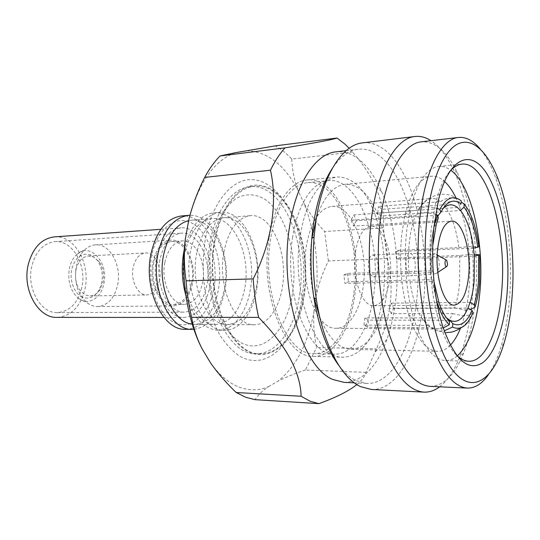<?xml version="1.0" encoding="UTF-8"?>
<svg xmlns="http://www.w3.org/2000/svg" width="540" height="540" viewBox="0 0 540 540"><rect width="100%" height="100%" fill="white"/><g stroke="black" fill="none" stroke-linecap="round" stroke-linejoin="round"><path stroke-width="0.41" stroke-dasharray="2.7 2.03" d="M459.749 255.434L459.601 283.379C458.723 292.518 457.103 300.685 454.734 307.881L393.633 308.239L391.237 313.673L452.581 313.538C448.112 323.649 442.658 328.826 436.226 329.069L431.075 327.74L367.625 327.281L363.96 325.087L427.714 325.458L421.24 317.446C416.023 308.624 412.297 296.75 410.056 281.819L344.918 283.358L343.865 274.968L409.057 273.038C408.152 262.352 408.26 251.944 409.374 241.799C410.528 231.707 412.533 223.054 415.395 215.838L351.034 220.219L353.842 214.907L417.94 210.316C422.017 202.892 426.573 198.963 431.615 198.524C434.646 198.315 437.603 199.368 440.505 201.69L378.54 206.415L381.969 209.324L443.651 204.755C451.177 214.036 456.266 228.312 458.919 247.57L398.513 250.31L399.391 257.863L459.749 255.434L474.154 254.374M455.882 197.674C466.898 220.273 472.001 257.384 468.97 289.528C467.586 304.418 464.758 317.318 460.485 328.212M450.286 345.215C446.296 349.326 442.024 351.358 437.474 351.317C426.134 350.649 416.482 338.351 408.503 314.422C401.146 289.386 398.918 262.481 401.827 233.692L405 215.096C411.271 190.66 420.032 177.714 431.298 176.249C435.834 175.885 440.235 177.613 444.508 181.433M311.702 239.49C309.191 258.66 309.865 277.715 313.72 296.656M319.842 317.446C328.523 338.108 338.911 348.739 351.02 349.339C364.223 348.59 374.396 337.709 381.537 316.69C384.115 308.833 385.945 300.267 387.038 290.979C389.907 263.277 386.876 237.857 377.946 214.731C369.333 194.272 358.418 184.126 345.195 184.316C333.166 185.76 323.548 197.1 316.346 218.322M325.046 181.865C312.836 191.309 304.533 209.446 300.139 236.284C290.723 293.652 316.433 359.525 343.346 357.217C358.135 356.42 369.488 344.432 377.399 321.246C380.221 312.687 382.226 303.365 383.42 293.281C386.573 263.237 383.265 235.636 373.491 210.478C363.967 187.907 351.796 176.742 336.987 176.992L331.614 178.254L326.342 180.961M457.36 355.934C453.634 359.1 449.712 360.652 445.581 360.572C433.37 359.822 422.914 346.302 414.214 320.018C406.31 294.665 403.36 259.47 406.802 229.838L410.299 209.108C417.13 182.27 426.607 168.055 438.737 166.442C442.847 166.077 446.87 167.339 450.812 170.242M269.055 238.113C259.261 294.185 285.586 358.546 313.396 356.36C333.767 357.129 350.764 329.062 354.996 293.747C362.752 240.341 338.533 176.229 307.172 179.962C290.412 181.157 274.199 204.14 269.055 238.113M456.151 354.773C449.942 348.489 444.521 338.317 439.877 324.257C431.305 298.235 427.815 260.185 431.278 228.393L435.605 203.074C439.243 188.716 443.934 178.187 449.685 171.484M353.842 292.997C361.388 241.211 337.885 179.105 307.571 182.696C291.29 183.829 275.562 206.165 270.594 239.105C261.137 293.409 286.619 355.745 313.598 353.606C333.275 354.321 349.738 327.213 353.842 292.997M292.538 237.836C297.365 204.363 312.734 181.73 328.651 180.637C358.283 177.127 381.267 240.165 373.984 292.66C370.028 327.348 354.004 354.868 334.773 354.173C308.401 356.393 283.338 293.018 292.538 237.836M488.241 374.963C493.297 367.713 497.556 358.324 501.032 346.788C505.278 332.492 508.113 316.406 509.531 298.526C512.892 256.541 507.472 208.973 495.011 176.283C490.739 165.024 485.825 155.959 480.269 149.087M363.326 285.485C368.624 248.279 352.235 204.059 331.857 206.388C319.221 208.379 310.669 221.927 306.207 247.037C299.97 285.572 317.378 329.96 336.157 328.259C349.252 328.55 360.457 309.785 363.326 285.485M430.076 386.363C443.779 386.012 454.957 374.902 463.617 353.045C469.577 337.622 473.492 319.586 475.355 298.924C479.378 254.833 472.5 204.424 457.252 172.679C447.073 151.49 435.139 141.197 421.45 141.811M454.734 307.881L465.298 310.196L470.401 309.508M458.919 247.57L469.625 246.544L478.892 246.807M443.651 204.755C446.776 202.5 450.137 201.224 453.742 200.921L461.133 202.088M440.505 201.69C443.644 199.415 447.026 198.126 450.65 197.809L457.785 198.855L461.248 200.887M417.94 210.316L418.102 210.175C420.444 208.231 423.448 207.11 427.106 206.813L436.698 208.157M415.395 215.838C417.757 213.813 420.822 212.659 424.595 212.362L435.618 214.272M409.057 273.038L417.987 273.483L431.406 272.201C430.11 255.535 430.981 240.253 434.018 226.355M410.056 281.819L418.993 282.353L432.392 281.104L433.789 280.321L431.771 279.632L348.462 281.698L344.918 283.358M427.714 325.458L430.954 327.47L437.508 328.901L443.245 327.989M436.658 301.144L432.392 281.104M431.075 327.74L436.529 330.568L440.822 331.182L444.224 330.878M452.581 313.538L463.192 315.893C467.235 315.86 470.489 314.861 472.952 312.896M439.682 386.809C447.593 380.653 454.268 370.703 459.716 356.96C465.986 340.835 470.104 322.016 472.061 300.517C476.287 254.63 469.118 202.257 453.087 169.054C446.681 155.729 439.324 146.273 431.001 140.69M371.318 389.462C397.744 390.879 418.75 350.244 423.61 301.03C429.806 245.14 415.584 179.26 388.881 153.562C380.612 145.517 371.858 141.946 362.617 142.857M338.911 365.573C344.358 372.708 350.048 377.71 355.975 380.585L366.667 383.427C391.844 384.703 412.02 346.363 416.738 299.599C422.786 246.24 408.976 183.283 383.258 159.138C375.415 151.679 367.132 148.372 358.405 149.209C348.867 150.316 340.051 156.904 331.972 168.973M344.075 382.374C362.529 381.659 376.805 367.342 386.91 339.41C391.142 327.429 394.079 314.24 395.726 299.842C399.971 262.994 394.774 221.454 381.699 191.687C376.063 178.808 369.32 168.75 361.469 161.501C353.41 154.197 344.905 150.977 335.941 151.848M355.307 252.936C351.675 277.972 362.252 306.929 373.815 305.741C382.246 304.466 387.666 295.252 390.076 278.1C393.329 253.672 383.191 224.816 371.007 226.199C363.17 227.448 357.932 236.365 355.307 252.936M356.873 384.581C361.915 380.308 364.973 376.232 366.046 372.357L376.4 348.813C391.298 317.945 394.855 287.874 387.065 258.606L383.44 227.921C384.399 214.535 381.557 200.34 374.929 185.348C369.455 173.894 361.969 162.797 352.471 152.044L349.178 148.291M378.007 269.365C378.385 261.009 376.657 256.216 372.823 255.001C370.609 255.346 369.151 257.83 368.449 262.447C368.064 270.844 369.779 275.656 373.592 276.878C375.847 276.527 377.318 274.023 378.007 269.365M406.067 261.023C406.721 256.291 408.098 253.746 410.198 253.402L410.393 253.402C413.93 254.907 415.517 259.821 415.166 268.144C414.558 272.747 413.235 275.306 411.183 275.825L410.994 275.839C407.363 274.577 405.722 269.642 406.067 261.023M210.593 362.981C219.308 375.057 228.771 383.083 238.991 387.052C249.176 390.859 259.025 390.724 268.522 386.654C262.352 390.859 257.857 395.199 255.035 399.661M431.46 260.55C432.034 256.176 433.242 253.915 435.092 253.766L436.671 254.671C438.676 257.411 439.499 261.488 439.142 266.895L437.306 272.714L435.8 273.719C432.648 272.815 431.204 268.427 431.46 260.55M302.319 296.264L299.909 308.954C291.006 347.2 264.904 370.879 239.49 356.042C232.436 351.175 225.929 344.243 219.969 335.246C214.495 325.181 210.101 313.713 206.773 300.841C202.689 280.375 202.19 259.916 205.281 239.47C211.606 203.661 230.715 180.083 250.222 179.597C269.811 179.098 288.002 199.435 297.061 228.204C303.716 250.108 305.465 272.795 302.319 296.264M304.358 294.563L302.103 306.504C293.747 342.488 269.332 364.419 245.801 350.305C232.652 341.786 221.326 322.913 215.575 298.573C211.802 279.484 211.336 260.408 214.178 241.34C219.976 207.941 237.58 185.747 255.704 185.112C273.895 184.471 290.918 203.431 299.416 230.492C305.66 251.107 307.307 272.464 304.358 294.563M299.646 294.347C307.989 243.56 282.737 182.824 250.081 186.698C232.591 187.988 215.696 209.891 210.269 241.988C199.969 294.901 226.962 355.604 255.974 353.66C277.168 354.443 295.083 327.901 299.646 294.347M214.819 241.718C220.219 209.513 237.053 187.549 254.475 186.266C287.003 182.405 312.167 243.338 303.872 294.28C299.336 327.935 281.502 354.564 260.388 353.781C231.485 355.745 204.559 294.82 214.819 241.718M292.68 292.356C298.006 256.379 286.457 214.616 265.687 199.841C256.568 194.009 247.259 193.259 237.755 197.593C225.531 204.728 215.447 222.109 211.147 244.876C208.507 262.771 209.122 280.557 213.003 298.228C218.869 320.659 230.135 337.325 242.825 343.622C265.545 353.876 287.638 328.442 292.68 292.356M256.473 287.003C262.352 254.138 245.18 215.352 223.783 217.701C210.465 219.632 201.413 231.606 196.628 253.631C189.918 287.307 207.758 326.025 227.556 324.587C242.453 322.893 252.092 310.365 256.473 287.003M223.85 252.275C228.515 229.79 237.371 217.586 250.412 215.663C271.35 213.347 288.178 252.929 282.481 286.416C279.382 308.246 267.698 325.006 254.259 324.749C234.88 326.228 217.316 286.666 223.85 252.275M256.763 288.677C263.25 252.43 244.249 209.574 220.408 212.234C205.726 214.38 195.716 227.576 190.384 251.816C182.891 289.042 202.696 331.817 224.573 330.284C239.909 330.629 253.226 312.356 256.763 288.677M185.902 295.589C193.165 317.723 203.891 329.265 218.079 330.217C233.489 330.561 246.881 312.377 250.445 288.812C256.979 252.734 237.89 210.087 213.935 212.76C199.847 214.704 189.959 226.976 184.275 249.568M244.951 287.26C250.911 254.678 233.591 216.243 212.011 218.606C198.572 220.536 189.439 232.409 184.599 254.232C177.815 287.591 195.77 325.931 215.744 324.513C230.776 322.839 240.509 310.426 244.951 287.26M192.24 324.175L195.021 324.392C210.276 322.751 220.172 310.527 224.708 287.719C230.803 255.623 213.239 217.809 191.342 220.192L188.676 220.583M193.914 329.339C210.026 326.666 220.441 313.281 225.153 289.177C231.599 254.927 213.489 214.4 189.918 215.332M185.497 329.306C201.083 329.643 214.704 312.1 218.369 289.325C225.065 254.441 205.747 213.287 181.501 215.96M214.043 288.124C218.437 262.805 209.216 233.408 193.084 223.763C177.053 213.725 157.019 227.786 151.747 255.663C146.225 283.419 157.936 315.806 175.163 322.981C192.314 330.588 209.871 313.538 214.043 288.124M191.801 282.494C195.716 263.007 184.707 240.226 171.281 241.576C162.608 242.723 156.749 249.851 153.718 262.973C149.499 282.704 160.704 305.424 173.502 304.479C182.804 303.453 188.906 296.123 191.801 282.494M164.835 262.487C167.846 249.251 173.664 242.055 182.277 240.907C195.608 239.558 206.55 262.548 202.675 282.204C199.807 295.947 193.752 303.332 184.518 304.364C171.801 305.323 160.657 282.393 164.835 262.487M117.605 284.924C121.946 265.761 110.018 243.425 95.418 244.856C91.82 245.099 88.479 246.544 85.381 249.203C80.966 253.145 77.942 258.714 76.316 265.916C73.832 281.894 77.483 294.226 87.278 302.92C90.551 305.35 93.994 306.558 97.598 306.545C107.723 305.539 114.392 298.33 117.605 284.924M152.82 262.514C155.999 248.825 162.108 241.38 171.153 240.179C185.193 238.761 196.688 262.562 192.605 282.906C189.581 297.155 183.202 304.81 173.475 305.876C160.117 306.862 148.412 283.129 152.82 262.514M103.856 283.675C108.931 263.014 90.369 241.758 76.963 254.333C73.305 257.587 70.808 262.163 69.464 268.063C67.399 281.124 70.423 291.236 78.523 298.397C88.297 306.14 101.223 298.168 103.856 283.675M75.985 269.676C78.158 261.279 82.364 256.696 88.6 255.947L93.704 257.006L99.245 261.866C103.106 267.692 104.362 274.408 103.025 281.995L100.217 289.312C97.524 293.551 94.122 295.772 90.011 295.967L85.712 295.097C77.591 290.324 74.351 281.853 75.985 269.676M82.566 297.216C74.412 293.888 69.208 280.564 71.759 269.102C75.587 256.723 82.148 252.065 91.429 255.13L97.564 260.503C103.505 270.398 103.862 280.496 98.631 290.79C94.291 297.324 88.931 299.471 82.566 297.216M159.536 280.321C157.498 289.366 153.293 294.239 146.921 294.941C137.99 295.623 130.275 280.469 133.178 267.32C135.277 258.512 139.367 253.719 145.442 252.956C154.663 252.079 162.304 267.273 159.536 280.321M311.857 238.437L311.803 238.775M399.391 257.863L396.509 259.214L474.302 256.156M396.509 259.214L395.624 251.613L398.513 250.31M473.472 248.15L395.624 251.613M381.969 209.324L381.159 216.013L460.465 210.499M381.159 216.013L377.71 213.145L378.54 206.415M460.944 204.039L457.394 207.434L377.71 213.145M353.842 214.907L356.339 220.772L437.427 215.305M356.339 220.772L353.565 226.091L351.034 220.219M438.352 217.85L435.996 220.833L353.565 226.091M343.865 274.968L347.423 273.368L430.792 270.81L432.81 271.451L431.406 272.201M347.423 273.368L348.462 281.698M363.96 325.087L364.851 317.878L446.56 317.932M364.851 317.878L368.496 320.112L367.625 327.281M448.544 320.294L368.496 320.112M391.237 313.673L389.03 308.549L467.984 308.097M389.03 308.549L391.446 303.122L393.633 308.239M470.09 302.38L391.446 303.122M446.486 317.844C442.76 314.287 439.499 308.57 436.698 300.685L431.771 279.632L430.792 270.81C429.59 254.414 430.697 239.747 434.093 226.814L437.846 216.439M432.743 245.687L432.81 271.451M433.789 280.321L434.025 281.947M442.645 209.007L438.44 215.237M387.065 258.606L328.401 260.948C322.9 272.052 318.829 283.561 316.197 295.475C319.066 262.798 315.07 232.241 304.216 203.803C309.757 213.617 316.568 222.851 324.635 231.518L383.44 227.921M268.522 386.654L278.249 381.011C296.109 366.559 307.996 343.555 313.909 311.999C313.207 324.027 314.105 335.86 316.595 347.49L376.4 348.813M313.909 311.999L316.197 295.475M366.046 372.357L305.411 370.008L316.595 347.49M305.411 370.008C295.259 373.376 286.207 377.048 278.249 381.011M352.471 152.044L291.762 159.077C286.625 153.536 281.144 149.128 275.319 145.868M304.216 203.803L297.864 189.986C284.209 164.396 266.983 151.315 246.206 150.741M291.762 159.077C292.154 169.479 294.185 179.779 297.864 189.986M328.401 260.948L324.635 231.518M200.995 346.626L202.001 348.658M235.541 152.678C214.367 160.171 198.841 182.284 188.96 219.038M57.173 317.392C71.26 316.123 80.507 306.659 84.928 289.015C90.875 264.006 74.547 234.819 54.331 236.891M156.539 258.161C160.826 239.632 168.966 229.541 180.961 227.88C199.982 225.862 215.359 258.35 209.972 286.004C205.963 305.546 197.35 316.028 184.12 317.453C166.334 318.695 150.545 286.322 156.539 258.161M159.928 259.922C154.676 284.735 168.575 313.281 184.316 312.147C195.912 310.878 203.486 301.651 207.029 284.472C211.815 260.057 198.227 231.424 181.528 233.159C170.897 234.61 163.694 243.533 159.928 259.922M81.79 287.644C77.882 303.156 69.755 311.479 57.409 312.62C40.682 313.619 26.21 288.097 31.88 265.856C35.944 251.127 43.619 243.054 54.905 241.63C72.657 239.861 87.061 265.579 81.79 287.644M351.02 349.339L437.474 351.317M381.537 316.69L377.399 321.246M408.503 314.422L414.214 320.018M313.396 356.36L343.346 357.217M445.581 360.572L468.855 361.246M439.877 324.257L443.036 327.341M307.571 182.696L328.651 180.637M498.15 179.273L495.011 176.283M331.857 206.388L431.615 198.524M462.611 202.838L467.924 209.324M457.785 198.855C452.655 195.419 447.147 193.907 441.261 194.312C432.027 195.244 424.305 200.529 418.102 210.175M461.531 327.49C466.317 323.629 469.699 319.714 471.677 315.738M457.252 172.679L453.087 169.054M346.154 150.647L358.405 149.209M373.815 305.741L454.39 305.12M381.699 191.687L374.936 185.348M386.91 339.41L375.314 351.925M372.823 255.001L410.198 253.402M435.092 253.766L410.393 253.402M446.729 260.3L446.195 260.003M437.191 254.961L436.671 254.671M302.103 306.504L299.909 308.954M250.081 186.698L254.475 186.266M223.783 217.701L250.412 215.663M213.935 212.76L220.408 212.234M191.342 220.192L212.011 218.606M171.281 241.576L182.277 240.907M95.418 244.856L171.153 240.179M76.963 254.333L85.381 249.203M90.011 295.967L146.921 294.941M345.195 184.316L431.298 176.249M377.946 214.731L373.491 210.478M405 215.096L410.299 209.108M307.172 179.962L326.862 178.004M327.611 177.93L336.987 176.992M438.737 166.442L461.896 164.133M435.605 203.074L438.534 199.766M313.598 353.606L334.773 354.173M503.942 343.589L501.032 346.788M336.157 328.259L436.226 329.069M421.24 317.446L430.954 327.47M446.141 332.593L436.529 330.575M463.617 353.045L459.716 356.96M434.093 226.814L436.28 224.37M436.698 300.685L439.047 302.96M354.348 382.853L366.667 383.427M371.007 226.199L451.427 221.137M373.592 276.878L410.994 275.839M435.8 273.719L411.183 275.825M446.945 266.389L446.432 266.719M437.805 272.383L437.306 272.714M299.416 230.492L297.061 228.204M255.974 353.66L260.388 353.781M227.556 324.587L254.259 324.749M218.079 330.217L224.573 330.284M195.021 324.392L215.744 324.513M173.502 304.479L184.518 304.364M97.598 306.545L173.475 305.876M78.523 298.397L87.278 302.92M99.245 261.866L97.564 260.503M100.217 289.312L98.631 290.79M88.6 255.947L145.442 252.956M160.873 229.311L180.961 227.88M57.409 312.62L184.316 312.147M163.984 317.446L184.12 317.453M54.905 241.63L181.528 233.159"/><path stroke-width="0.81" d="M474.154 254.374L479.709 254.779L479.608 282.69C478.791 291.816 477.265 299.97 475.025 307.159L474.161 304.763L470.09 302.38L467.984 308.097L472.082 310.493L472.952 312.896L471.677 315.738C466.263 326.673 459.877 330.446 452.513 327.051L452.837 323.676L449.84 320.301L448.544 320.294M460.485 328.212C457.589 335.468 454.187 341.138 450.286 345.215M311.803 238.775L311.702 239.49M313.72 296.656L319.842 317.446M450.812 170.242C471.717 185.227 484.556 243.29 479.912 291.836C476.975 322.819 469.463 344.183 457.36 355.934M449.685 171.484C453.6 167.002 457.67 164.552 461.896 164.133C487.364 161.102 507.256 232.544 501.68 291.485C498.69 330.541 485.413 361.888 468.855 361.246C464.603 361.125 460.37 358.972 456.151 354.773M507.134 292.646C504.468 325.829 495.194 353.889 482.288 363.002C467.971 371.642 454.889 359.762 443.036 327.341C434.065 300.01 430.394 259.875 434.018 226.402L438.534 199.766C449.307 156.384 471.481 148.73 486.918 173.853C502.504 198.734 510.604 249.007 507.134 292.646M426.83 219.895C431.312 178.457 444.373 149.533 458.791 143.512C473.283 137.578 488.072 152.712 498.15 179.273C510.071 210.681 515.282 256.628 512.069 297.115C510.712 314.354 508.005 329.846 503.942 343.589C493.088 380.417 471.616 395.496 452.243 369.542C432.837 344.095 420.599 276.163 426.83 219.895M480.269 149.087C473.398 140.656 466.128 136.782 458.467 137.464C441.565 138.739 424.953 169.958 419.837 218.14C415.618 256.703 419.249 302.387 428.983 335.556C439.776 369.34 452.554 386.856 467.309 388.091C474.998 388.233 481.977 383.852 488.241 374.963M458.467 137.464L421.45 141.811C403.481 143.235 385.803 173.833 380.255 220.766C375.671 258.329 379.377 302.758 389.576 335.063C400.903 367.983 414.403 385.088 430.076 386.363L467.309 388.091M470.401 309.508L475.025 307.159M461.133 202.088L464.292 204.005L467.924 209.324C473.222 218.849 476.874 231.343 478.892 246.807L473.472 248.15L474.302 256.156L479.709 254.779M436.698 208.157L439.79 209.466C446.357 197.566 453.512 194.71 461.248 200.887L460.944 204.039C453.661 198.362 446.945 201.096 440.795 212.247L439.79 209.466M435.618 214.272L437.339 215.062L438.352 217.85L436.28 224.37L432.743 245.687M434.018 226.355L437.339 215.062M443.245 327.989L449.267 324.729C444.312 320.2 440.107 312.336 436.658 301.144M444.224 330.878L452.513 327.051M431.001 140.69C425.77 137.288 420.41 135.891 414.936 136.499C396.016 138.085 377.339 169.884 371.405 218.828C366.505 258.1 370.386 304.614 381.166 338.411C393.134 372.836 407.396 390.737 423.954 392.121C429.455 392.337 434.7 390.569 439.682 386.809M414.936 136.499L362.617 142.857C342.279 144.653 322.204 175.527 315.691 222.615L314.118 236.669C312.437 257.634 313.173 278.512 316.332 299.302C323.089 344.088 341.435 377.987 360.538 386.62L371.318 389.462L423.954 392.121M474.161 304.763C476.267 297.986 477.704 290.297 478.474 281.704L478.589 255.4M474.302 256.156L474.167 280.787C473.432 288.832 472.075 296.035 470.09 302.38M346.154 150.647L335.941 151.848C315.792 153.59 295.974 182.722 289.548 226.773C278.87 291.134 302.866 368.294 333.092 379.566L344.075 382.374L354.348 382.853M331.972 168.973C323.069 182.756 316.838 201.501 313.281 225.2L311.789 238.491C310.19 258.289 310.885 278.012 313.875 297.655C318.728 327.044 327.071 349.684 338.911 365.573M437.609 249.244C434.518 275.711 444.13 306.376 454.39 305.12C461.855 303.777 466.607 294.077 468.632 276.014C471.359 250.304 462.24 219.827 451.427 221.137C444.461 222.372 439.857 231.741 437.609 249.244M349.178 148.291L344.986 144.139L337.014 138.024C333.329 139.482 315.981 142.763 284.965 147.865C279.639 153.806 274.806 161.264 270.459 170.222C277.756 202.048 271.87 242.514 253.186 278.897C254.09 292.201 255.899 305.033 258.62 317.399C286.382 345.83 300.544 372.121 301.111 396.265L309.987 401.18L318.904 403.65C336.029 397.467 348.685 391.115 356.873 384.581M301.111 396.265L236.196 392.506L245.585 397.238L255.035 399.661L318.904 403.65M236.196 392.506C226.355 383.096 217.823 373.255 210.593 362.981L202.001 348.658C196.763 338.182 193.306 327.753 191.646 317.365L258.62 317.399M445.027 262.291C445.331 260.293 445.898 259.632 446.729 260.3L447.552 264.431L446.945 266.389C445.682 267.037 445.041 265.673 445.027 262.291M184.275 249.568L183.762 252.16C181.224 266.888 181.94 281.36 185.902 295.589M188.676 220.583C176.297 223.938 167.913 235.507 163.519 255.285C157.039 286.322 172.915 322.582 192.24 324.175M189.918 215.332L188.433 215.399C173.556 217.539 163.404 230.303 157.991 253.706C150.363 289.602 170.282 330.831 192.449 329.373L193.914 329.339M188.433 215.399L181.501 215.96C166.556 218.099 156.364 230.796 150.917 254.07C143.249 289.764 163.228 330.75 185.497 329.306L192.449 329.373M444.508 181.433C448.686 185.227 452.48 190.64 455.882 197.674M316.346 218.322L311.857 238.437M326.342 180.961L325.046 181.865M442.645 209.007C447.444 204.032 452.365 203.506 457.394 207.434L460.465 210.499L463.995 207.137L464.292 204.005M437.427 215.305L438.44 215.237L440.795 212.247M446.56 317.932L449.597 321.327L449.267 324.729M477.772 247.401C475.328 229.304 470.738 215.879 463.995 207.137M437.846 216.439L438.44 215.237M434.025 281.947L439.047 302.96C442.064 311.486 445.581 317.608 449.597 321.327M467.984 308.097C462.989 319.383 456.941 323.447 449.84 320.301L446.486 317.844M452.837 323.676C460.397 327.051 466.81 322.657 472.082 310.493M473.472 248.15C471.143 231.228 466.81 218.68 460.465 210.499M253.186 278.897L186.077 280.82C186.982 293.45 188.838 305.633 191.646 317.365M186.077 280.82C184.052 267.077 183.816 253.058 185.362 238.754L188.96 219.038C192.632 204.768 197.863 190.897 204.653 177.424L270.459 170.222M284.965 147.865L220.043 155.966C214.394 161.696 209.263 168.851 204.653 177.424M220.043 155.966L235.541 152.678L275.319 145.868L337.014 138.024M185.362 238.754C180.461 275.819 186.719 317.75 200.995 346.626M160.873 229.311L54.331 236.891C41.6 238.525 32.933 247.664 28.323 264.296C21.85 289.528 38.266 318.472 57.173 317.392L163.984 317.446M446.141 332.593L450.772 332.201C453.64 331.837 457.225 330.264 461.531 327.49M446.195 260.003L437.191 254.961M326.862 178.004L327.611 177.93M313.875 297.655L316.332 299.302M311.789 238.491L314.118 236.669M446.432 266.719L437.805 272.383"/></g></svg>
